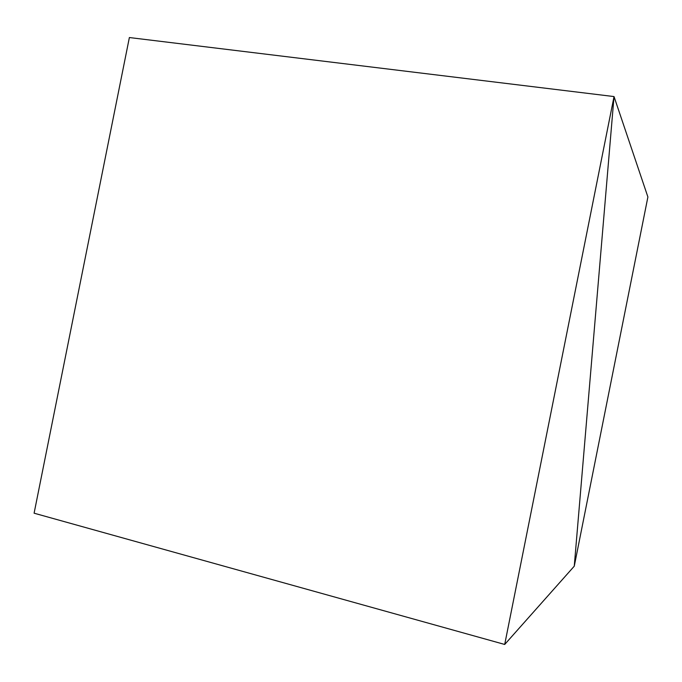 <?xml version="1.0" encoding="UTF-8"?>
<svg xmlns="http://www.w3.org/2000/svg" width="682" height="682" viewBox="0 0 682 682"><rect width="100%" height="100%" fill="white"/><g stroke="black" fill="none" stroke-linecap="round" stroke-linejoin="round"><path stroke-width="1.02" d="M504.706 644.456L614.03 96.571L574.261 566.188L647.9 196.987L614.03 96.571L129.375 37.544L614.03 96.571L574.261 566.188L504.706 644.456L34.1 513.196L129.375 37.544"/></g></svg>
